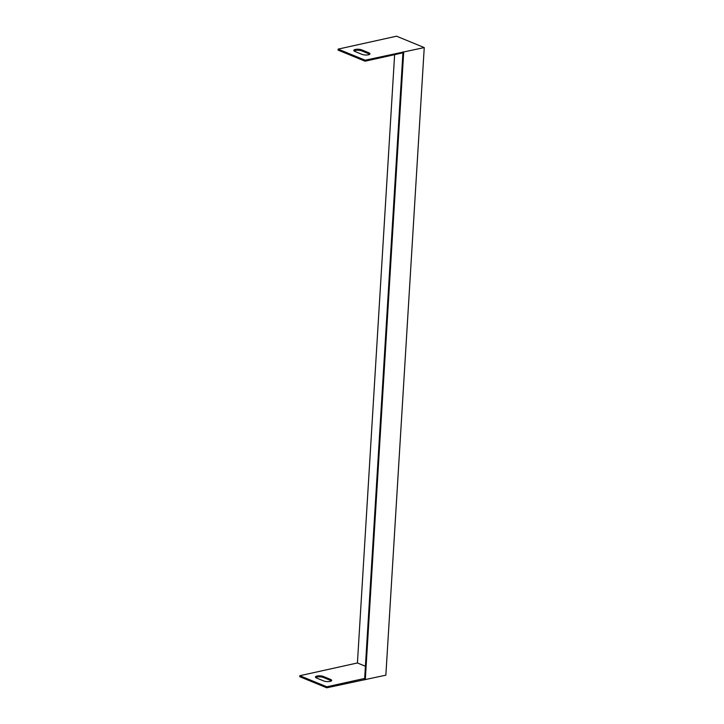 <?xml version="1.0" encoding="UTF-8"?>
<svg xmlns="http://www.w3.org/2000/svg" width="724" height="724" viewBox="0 0 724 724"><rect width="100%" height="100%" fill="white"/><g stroke="black" fill="none" stroke-linecap="round" stroke-linejoin="round"><path stroke-width="1.09" d="M326.768 687.8L326.832 686.795L299.817 675.709L299.754 676.714L326.768 687.8L385.856 675.175L424.246 47.576L396.535 36.2L338.144 49.114L338.081 50.119L365.086 61.205L365.149 60.201L338.144 49.114M365.412 666.252L357.421 662.967L394.625 54.671M331.339 680.913A4.615 1.439 3.5 0 0 330.443 680.379L323.474 677.519A4.615 1.439 3.5 0 0 315.718 677.519M323.528 676.524A4.615 1.439 3.5 0 0 318.488 675.845A4.615 1.439 3.5 0 0 315.465 677.003A4.615 1.439 3.5 0 0 316.614 678.053L323.583 680.913A4.615 1.439 3.5 0 0 328.633 681.592A4.615 1.439 3.5 0 0 331.655 680.424A4.615 1.439 3.5 0 0 330.506 679.384L323.528 676.524L323.474 677.519M299.817 675.709L357.421 662.967M326.832 686.795L364.67 678.433L402.933 52.834L365.086 61.205M361.855 49.929A4.615 1.439 3.5 0 0 356.805 49.241A4.615 1.439 3.5 0 0 353.792 50.409A4.615 1.439 3.5 0 0 354.941 51.458L361.909 54.318A4.615 1.439 3.5 0 0 366.959 54.997A4.615 1.439 3.5 0 0 369.973 53.829A4.615 1.439 3.5 0 0 368.824 52.789L361.855 49.929L361.792 50.924A4.615 1.439 3.5 0 0 354.045 50.924M365.149 60.201L424.246 47.576M369.656 54.318A4.615 1.439 3.5 0 0 368.76 53.784L361.792 50.924M364.606 679.429L364.67 678.433M365.303 679.718L403.693 52.119M402.933 52.834L402.997 51.838M368.76 53.784L368.824 52.789M330.443 680.379L330.506 679.384"/></g></svg>
